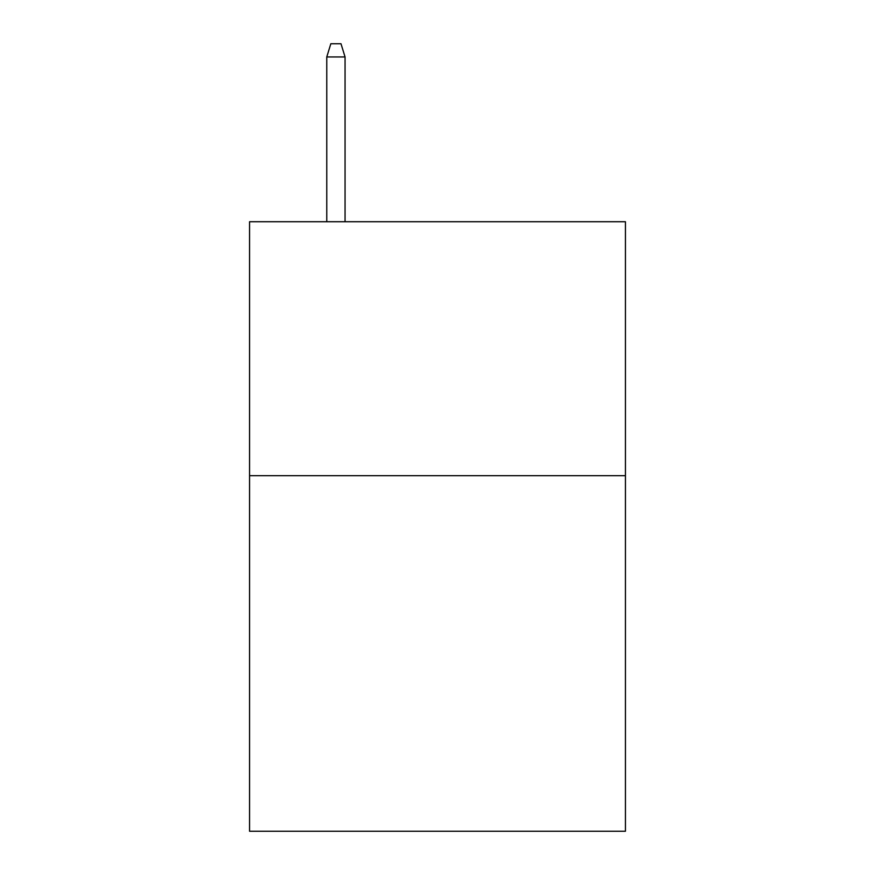 <?xml version="1.0" encoding="UTF-8"?>
<svg xmlns="http://www.w3.org/2000/svg" width="875" height="875" viewBox="0 0 875 875"><rect width="100%" height="100%" fill="white"/><g stroke="black" fill="none" stroke-linecap="round" stroke-linejoin="round"><path stroke-width="1.31" d="M625.439 475.694L625.439 831.25L249.561 831.25L249.561 221.725L625.439 221.725L625.439 475.694L249.561 475.694M345.056 221.725L345.056 56.952L326.769 56.952L326.769 221.725M326.769 56.952L330.838 43.75L340.988 43.75L345.056 56.952"/></g></svg>
